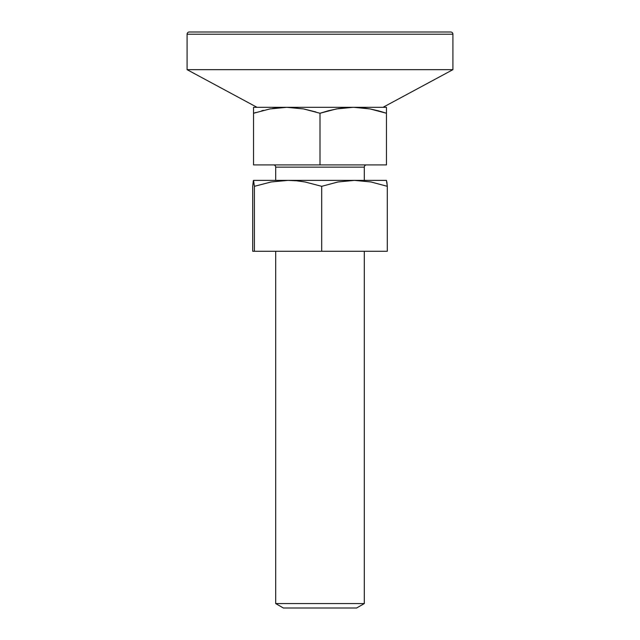 <?xml version="1.0" encoding="UTF-8"?>
<svg xmlns="http://www.w3.org/2000/svg" width="640" height="640" viewBox="0 0 640 640"><rect width="100%" height="100%" fill="white"/><g stroke="black" fill="none" stroke-linecap="round" stroke-linejoin="round"><path stroke-width="0.96" d="M275.696 603.568L283.368 608L356.632 608L364.304 603.568L275.696 603.568L364.304 603.568L364.304 251.28L364.304 603.568L356.632 608L283.368 608L275.696 603.568L275.696 251.28L275.696 603.568M364.304 167.136A2.216 2.216 0 0 1 366.52 164.92A2.216 2.216 0 0 0 364.304 167.136L275.696 167.136L275.696 180.384L275.696 167.136A2.216 2.216 0 0 0 273.48 164.92A2.216 2.216 0 0 1 275.696 167.136L364.304 167.136L364.304 180.384L364.304 167.136M253.536 108.928L253.536 113.256L269.96 108.928L286.768 107.32L253.536 107.32L253.536 113.256L269.96 108.928L286.768 107.32L303.552 108.92L320 113.256L320 164.92L386.464 164.92L386.464 113.256L386.464 164.92L253.536 164.92L253.536 113.256L253.536 164.92L320 164.92L320 113.256L303.576 108.928L320 113.256L336.424 108.928L344.776 107.736L353.232 107.32L336.448 108.92L353.232 107.32L361.672 107.736L370.016 108.92L386.464 113.256L378.288 110.8L386.464 113.256L386.464 107.32L386.464 107.728L386.464 107.32L286.768 107.32L272.552 108.472M328.56 110.696L338.856 108.504M320 113.256L328.184 110.8M287.44 107.328L303.56 108.92L315.88 111.952M386.464 108.936L386.464 113.256L380.592 111.44M353.904 107.328L370.016 108.92L378.272 110.8M386.464 110.112L386.464 110.8M344.792 107.736L353.232 107.32L386.464 107.32L386.464 107.728M253.536 107.736L253.536 107.32L286.768 107.32L278.328 107.736M253.536 110.792L253.536 110.112M261.728 110.8L263.464 110.352M255.904 112.488L253.536 113.256M353.232 107.32L286.768 107.32M187.08 34.216L452.92 34.216A2.216 2.216 0 0 0 450.704 32L189.296 32A2.216 2.216 0 0 0 187.08 34.216L187.08 69.664L452.92 69.664L452.92 34.216L187.08 34.216A2.216 2.216 0 0 1 189.296 32L450.704 32A2.216 2.216 0 0 1 452.92 34.216L452.92 69.664L187.08 69.664L257.016 107.32L187.08 69.664L187.08 34.216M382.984 107.32L452.92 69.664L382.984 107.32M253.336 180.792L253.552 180.384L288.048 180.384L253.552 180.384L253.336 180.792L252.704 186.32L252.704 251.28L254.4 251.28L254.4 186.32L253.552 180.384L252.704 186.32L252.704 251.28L387.296 251.28L387.296 186.32L387.296 251.28L254.4 251.28L254.4 186.32L271.096 181.976L288.048 180.384L386.448 180.384L387.296 186.32L371.064 181.984L354.496 180.384L337.904 181.984L321.696 186.32L321.696 251.28L321.696 186.32L337.904 181.984L354.496 180.384L371.064 181.984L387.296 186.32L386.872 181.984M386.48 180.392L288.048 180.384L296.608 180.792L305.12 182L321.696 186.32L305.12 182L296.608 180.792L288.048 180.384L271.096 181.976L254.4 186.32L253.536 180.384"/></g></svg>
